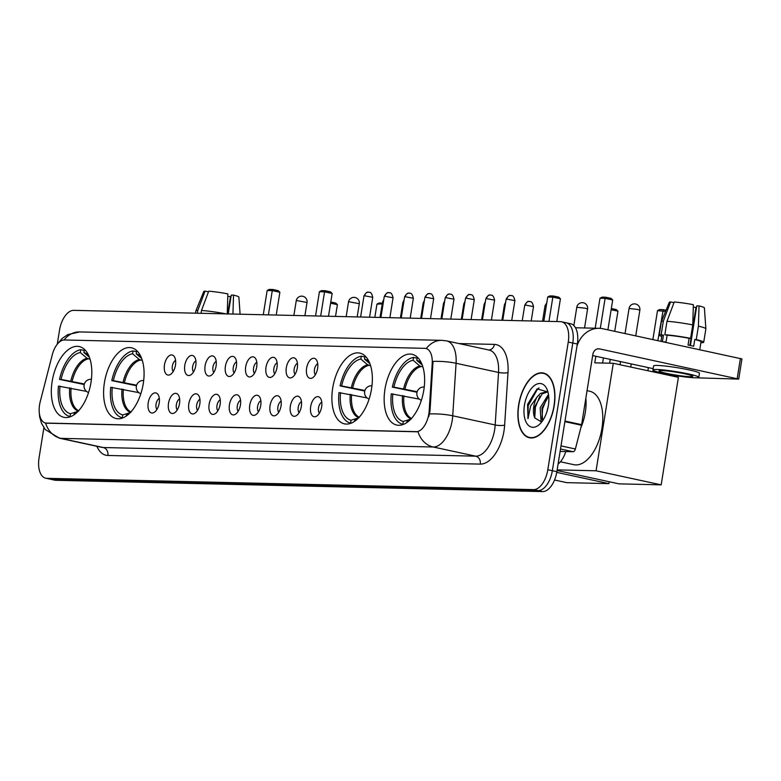 <?xml version="1.0" encoding="UTF-8"?>
<svg xmlns="http://www.w3.org/2000/svg" width="781" height="781" viewBox="0 0 781 781"><rect width="100%" height="100%" fill="white"/><g stroke="black" fill="none" stroke-linecap="round" stroke-linejoin="round"><path stroke-width="1.17" d="M371.541 388.909A36.199 19.183 -77.8 0 0 359.758 353.08A36.199 19.183 -77.8 0 0 332.696 388.011A36.199 19.183 -77.8 0 0 344.48 423.849A36.199 19.183 -77.8 0 0 371.541 388.909M143.265 383.608A36.199 19.183 -77.8 0 0 131.472 347.779A36.199 19.183 -77.8 0 0 104.41 382.71A36.199 19.183 -77.8 0 0 116.203 418.548A36.199 19.183 -77.8 0 0 143.265 383.608M90.996 382.397A36.199 19.183 -77.8 0 0 79.203 346.559A36.199 19.183 -77.8 0 0 52.142 381.499A36.199 19.183 -77.8 0 0 63.925 417.327A36.199 19.183 -77.8 0 0 90.996 382.397M423.819 390.129A36.199 19.183 -77.8 0 0 412.026 354.291A36.199 19.183 -77.8 0 0 384.965 389.221A36.199 19.183 -77.8 0 0 396.748 425.059A36.199 19.183 -77.8 0 0 423.819 390.129M306.621 368.183A10.241 5.428 102.2 0 1 316.11 359.455A10.241 5.428 102.2 0 1 317.613 368.437A10.241 5.428 102.2 0 1 312.107 378.024A10.241 5.428 102.2 0 1 306.621 368.183M317.74 363.731A6.15 3.261 -77.8 0 0 314.479 369.462A6.15 3.261 -77.8 0 0 315.348 374.802M286.315 367.714A10.241 5.428 102.2 0 1 295.804 358.987A10.241 5.428 102.2 0 1 297.307 367.968A10.241 5.428 102.2 0 1 291.801 377.555A10.241 5.428 102.2 0 1 286.315 367.714M297.424 363.263A6.15 3.261 -77.8 0 0 294.173 368.983A6.15 3.261 -77.8 0 0 295.042 374.333M266.009 367.236A10.241 5.428 102.2 0 1 275.498 358.518A10.241 5.428 102.2 0 1 277.001 367.5A10.241 5.428 102.2 0 1 271.495 377.086A10.241 5.428 102.2 0 1 266.009 367.236M277.118 362.784A6.15 3.261 -77.8 0 0 273.867 368.515A6.15 3.261 -77.8 0 0 274.736 373.855M245.703 366.767A10.241 5.428 102.2 0 1 255.192 358.04A10.241 5.428 102.2 0 1 256.695 367.021A10.241 5.428 102.2 0 1 251.179 376.608A10.241 5.428 102.2 0 1 245.703 366.767M256.812 362.316A6.15 3.261 -77.8 0 0 253.561 368.046A6.15 3.261 -77.8 0 0 254.43 373.386M225.397 366.299A10.241 5.428 102.2 0 1 234.886 357.571A10.241 5.428 102.2 0 1 236.389 366.553A10.241 5.428 102.2 0 1 230.873 376.139A10.241 5.428 102.2 0 1 225.397 366.299M236.506 361.847A6.15 3.261 -77.8 0 0 233.255 367.568A6.15 3.261 -77.8 0 0 234.124 372.918M205.091 365.83A10.241 5.428 102.2 0 1 214.58 357.102A10.241 5.428 102.2 0 1 216.083 366.084A10.241 5.428 102.2 0 1 210.567 375.671A10.241 5.428 102.2 0 1 205.091 365.83M216.2 361.378A6.15 3.261 -77.8 0 0 212.949 367.099A6.15 3.261 -77.8 0 0 213.809 372.439M184.785 365.352A10.241 5.428 102.2 0 1 194.274 356.624A10.241 5.428 102.2 0 1 195.777 365.606A10.241 5.428 102.2 0 1 190.261 375.192A10.241 5.428 102.2 0 1 184.785 365.352M195.894 360.9A6.15 3.261 -77.8 0 0 192.643 366.631A6.15 3.261 -77.8 0 0 193.503 371.971M164.479 364.883A10.241 5.428 102.2 0 1 173.968 356.156A10.241 5.428 102.2 0 1 175.471 365.137A10.241 5.428 102.2 0 1 169.955 374.724A10.241 5.428 102.2 0 1 164.479 364.883M175.588 360.431A6.15 3.261 -77.8 0 0 172.337 366.152A6.15 3.261 -77.8 0 0 173.197 371.502M310.662 406.589A10.241 5.428 102.2 0 1 320.151 397.861A10.241 5.428 102.2 0 1 321.655 406.842A10.241 5.428 102.2 0 1 316.139 416.429A10.241 5.428 102.2 0 1 310.662 406.589M321.772 402.137A6.15 3.261 -77.8 0 0 318.521 407.858A6.15 3.261 -77.8 0 0 319.39 413.198M290.356 406.11A10.241 5.428 102.2 0 1 299.845 397.383A10.241 5.428 102.2 0 1 301.349 406.374A10.241 5.428 102.2 0 1 295.833 415.951A10.241 5.428 102.2 0 1 290.356 406.11M301.466 401.659A6.15 3.261 -77.8 0 0 298.215 407.389A6.15 3.261 -77.8 0 0 299.084 412.729M270.05 405.642A10.241 5.428 102.2 0 1 279.539 396.914A10.241 5.428 102.2 0 1 281.043 405.895A10.241 5.428 102.2 0 1 275.527 415.482A10.241 5.428 102.2 0 1 270.05 405.642M281.16 401.19A6.15 3.261 -77.8 0 0 277.909 406.911A6.15 3.261 -77.8 0 0 278.768 412.261M249.744 405.173A10.241 5.428 102.2 0 1 259.233 396.445A10.241 5.428 102.2 0 1 260.737 405.427A10.241 5.428 102.2 0 1 255.221 415.014A10.241 5.428 102.2 0 1 249.744 405.173M260.854 400.721A6.15 3.261 -77.8 0 0 257.603 406.442A6.15 3.261 -77.8 0 0 258.462 411.792M229.438 404.695A10.241 5.428 102.2 0 1 238.927 395.977A10.241 5.428 102.2 0 1 240.431 404.958A10.241 5.428 102.2 0 1 234.915 414.545A10.241 5.428 102.2 0 1 229.438 404.695M240.548 400.243A6.15 3.261 -77.8 0 0 237.297 405.974A6.15 3.261 -77.8 0 0 238.156 411.314M209.132 404.226A10.241 5.428 102.2 0 1 218.621 395.498A10.241 5.428 102.2 0 1 220.125 404.48A10.241 5.428 102.2 0 1 214.609 414.067A10.241 5.428 102.2 0 1 209.132 404.226M220.242 399.774A6.15 3.261 -77.8 0 0 216.991 405.505A6.15 3.261 -77.8 0 0 217.85 410.845M188.817 403.757A10.241 5.428 102.2 0 1 198.315 395.03A10.241 5.428 102.2 0 1 199.819 404.011A10.241 5.428 102.2 0 1 194.303 413.598A10.241 5.428 102.2 0 1 188.817 403.757M199.936 399.306A6.15 3.261 -77.8 0 0 196.685 405.027A6.15 3.261 -77.8 0 0 197.544 410.376M168.511 403.289A10.241 5.428 102.2 0 1 178.009 394.561A10.241 5.428 102.2 0 1 179.513 403.543A10.241 5.428 102.2 0 1 173.997 413.129A10.241 5.428 102.2 0 1 168.511 403.289M179.63 398.827A6.15 3.261 -77.8 0 0 176.379 404.558A6.15 3.261 -77.8 0 0 177.238 409.898M148.205 402.811A10.241 5.428 102.2 0 1 157.703 394.083A10.241 5.428 102.2 0 1 159.207 403.064A10.241 5.428 102.2 0 1 153.691 412.651A10.241 5.428 102.2 0 1 148.205 402.811M159.324 398.359A6.15 3.261 -77.8 0 0 156.073 404.089A6.15 3.261 -77.8 0 0 156.932 409.429M429.199 410.699A18.441 9.772 102.2 0 1 428.847 413.852A18.441 9.772 102.2 0 1 416.039 431.756L46.567 423.185A18.441 9.772 102.2 0 1 45.581 423.068A18.441 9.772 102.2 0 1 40.231 401.659L52.288 354.73A18.441 9.772 102.2 0 1 64.442 339.969L424.864 348.336A18.441 9.772 102.2 0 1 425.85 348.453A18.441 9.772 102.2 0 1 432.205 363.555L429.199 410.699L430.019 410.874L428.759 416.634M565.786 451.555A20.491 10.856 102.2 0 1 558.122 464.031M554.188 405.808A33.124 17.553 -77.8 0 0 543.4 373.015A33.124 17.553 -77.8 0 0 518.633 404.978A33.124 17.553 -77.8 0 0 529.42 437.77A33.124 17.553 -77.8 0 0 554.188 405.808M459.052 343.572L494.393 344.392A34.149 18.1 102.2 0 1 508.001 372.576A6.834 1.582 3.7 0 1 498.542 372.439L456.075 363.272L452.726 415.795A27.315 14.478 102.2 0 1 452.199 420.471A27.315 14.478 102.2 0 1 433.23 447.005A23.908 20.169 -88.7 0 1 418.001 431.688L45.591 423.048A23.908 20.169 91.3 0 0 60.82 438.356A27.315 14.478 102.2 0 1 59.366 438.19L101.823 447.357A27.315 14.478 -77.8 0 0 103.287 447.523L475.697 456.172A27.315 14.478 -77.8 0 0 494.666 429.638A27.315 14.478 -77.8 0 0 495.183 424.962L498.542 372.439A27.315 14.478 -77.8 0 0 489.121 350.064L446.654 340.897A27.315 14.478 102.2 0 1 456.075 363.272A23.908 5.516 -176.3 0 0 433.006 361.427L430.019 410.874M43.892 427.685L39.05 457.92A20.491 10.856 -77.8 0 0 45.728 478.197L50.248 479.173A20.491 10.856 -77.8 0 0 51.351 479.309L538.119 490.605A20.491 10.856 -77.8 0 0 552.343 470.709L572.785 343.035A20.491 10.856 -77.8 0 0 566.118 322.758A20.491 10.856 -77.8 0 0 565.024 322.621M45.728 478.197A20.491 10.856 -77.8 0 0 46.821 478.333L533.589 489.628A20.491 10.856 -77.8 0 0 547.813 469.732L568.256 342.058A20.491 10.856 -77.8 0 0 561.588 321.782A20.491 10.856 -77.8 0 0 560.494 321.645L73.726 310.35A20.491 10.856 -77.8 0 0 59.502 330.246L57.257 344.236M577.315 344.021A20.491 10.856 -77.8 0 0 570.647 323.734L566.118 322.758A20.491 10.856 -77.8 0 1 572.785 343.035L552.343 470.709A20.491 10.856 -77.8 0 1 538.119 490.605L51.351 479.309A20.491 10.856 -77.8 0 1 50.248 479.173L54.777 480.159A20.491 10.856 -77.8 0 0 55.881 480.286L542.649 491.591A20.491 10.856 -77.8 0 0 556.873 471.685L577.315 344.021L568.256 342.058M518.818 404.988A32.782 17.377 -77.8 0 0 529.489 437.438A32.782 17.377 -77.8 0 0 554.002 405.798A32.782 17.377 -77.8 0 0 543.332 373.347A32.782 17.377 -77.8 0 0 518.818 404.988M580.879 427.607A34.149 18.1 -77.8 0 0 585.311 412.417A34.149 18.1 -77.8 0 0 585.857 398.105M546.895 411.792L548.242 406.335M541.75 421.711L541.008 420.793L540.169 407.799L548.467 394.415M542.58 420.793L541.965 408.19L548.682 395.996M547.93 391.916L537.074 388.899L527.575 404.382L527.985 418.714L530.641 405.983L537.289 396.709A15.435 8.181 -77.8 0 0 533.784 406.423A15.435 8.181 -77.8 0 0 534.809 417.962L534.78 406.637L542.229 393.839L547.325 392.033M537.289 396.709L540.423 393.448L546.436 391.769L548.047 392.374M548.36 405.671A22.268 11.803 -77.8 0 0 547.286 389.953A22.268 11.803 -77.8 0 0 535.024 385.092A22.268 11.803 -77.8 0 0 524.461 405.114A22.268 11.803 -77.8 0 0 527.614 424.503A22.268 11.803 -77.8 0 0 539.944 423.937A22.268 11.803 -77.8 0 0 548.36 405.671M534.809 417.962L541.37 421.896M527.985 418.714L528.21 405.7L537.562 388.938L539.046 387.913M534.741 417.757L535.405 407.252L539.876 396.094M541.926 419.309L542.6 408.805L547.071 397.646M560.114 451.428L573.137 451.73L560.504 449.007M576.993 346.061A27.315 23.049 -88.7 0 1 599.154 328.303A27.315 23.049 -88.7 0 1 602.825 328.742L741.95 358.938L738.719 379.097L599.603 348.902A6.834 5.76 91.3 0 0 598.685 348.785A6.834 5.76 91.3 0 0 592.857 354.398L581.611 424.649A3.417 1.806 102.2 0 1 581.484 425.235L575.382 448.997A3.417 1.806 102.2 0 1 573.137 451.73M695.578 377.789L738.719 379.097M653.15 368.652L592.672 355.589M690.023 376.686A17.075 1.464 -170.9 0 0 692.727 376.325A17.075 1.464 -170.9 0 0 680.759 372.986A17.075 1.464 -170.9 0 0 661.712 370.575A17.075 1.464 -170.9 0 0 659.008 370.926A17.075 1.464 -170.9 0 0 670.986 374.265A17.075 1.464 -170.9 0 0 690.023 376.686M700.908 342.527L701.768 342.713A22.542 1.933 -170.9 0 0 703.72 342.254L705.878 328.811A22.542 1.933 -170.9 0 0 705.878 328.772L704.384 307.87A17.758 1.523 -170.9 0 0 699.034 305.918L696.779 305.869L690.424 345.524M667.13 335.234L664.836 334.746L666.984 321.303L674.237 302.013A17.758 1.523 -170.9 0 1 693.372 304.697L692.747 324.916L690.589 338.358L689.106 338.319A19.808 1.699 -170.9 0 0 667.13 335.234L666.047 341.961A19.808 1.699 -170.9 0 0 663.967 341.863A19.808 1.699 -170.9 0 0 663.586 341.853M673.993 302.667L670.567 301.935L663.323 321.216L661.165 334.659L663.459 335.156L662.425 341.609M663.459 335.156A19.808 1.699 -170.9 0 0 661.907 335.557L660.99 341.297M698.8 377.301L699.444 373.269A23.225 1.992 -170.9 0 0 683.16 368.72A23.225 1.992 -170.9 0 0 657.27 365.44A23.225 1.992 -170.9 0 0 653.59 365.928L652.945 369.96A23.225 1.992 -170.9 0 0 669.219 374.499A23.225 1.992 -170.9 0 0 695.119 377.779A23.225 1.992 -170.9 0 0 698.8 377.301A23.225 1.992 -170.9 0 0 682.516 372.752A23.225 1.992 -170.9 0 0 656.616 369.472A23.225 1.992 -170.9 0 0 652.945 369.96M690.589 338.358A22.542 1.933 -170.9 0 0 664.836 334.746M661.165 334.659A22.542 1.933 -170.9 0 0 659.213 335.127A22.542 1.933 -170.9 0 0 661.761 336.465M692.747 324.916A22.542 1.933 -170.9 0 0 666.984 321.303M663.323 321.216A22.542 1.933 -170.9 0 0 661.37 321.645A22.542 1.933 -170.9 0 0 661.361 321.684L659.213 335.127M670.567 301.935A17.758 1.523 -170.9 0 0 669.327 302.257L661.37 321.645M693.294 307.158A13.658 1.171 -170.9 0 0 695.978 307.411L689.896 345.417M696.515 307.529L695.978 307.411M699.766 349.663L701.026 341.824A19.808 1.699 -170.9 0 0 694.768 339.54L696.252 339.579L698.409 326.136L699.034 305.918M689.106 338.319L688.032 345.036A19.808 1.699 -170.9 0 1 693.694 346.256L694.768 339.54M703.72 342.254A22.542 1.933 -170.9 0 0 696.252 339.579M705.878 328.772A22.542 1.933 -170.9 0 0 698.409 326.136M416.995 392.257L392.355 387.112A34.149 18.1 -77.8 0 1 413.569 357.425L413.12 360.266A31.279 16.577 -77.8 0 0 393.897 387.151L417.152 391.701M422.892 366.992L419.895 366.016L413.12 360.266M560.426 461.786L573.85 464.685A37.566 19.906 -77.8 0 0 601.936 428.437A37.566 19.906 -77.8 0 0 589.704 391.242L587.048 390.676M419.319 399.12L391.281 393.829A34.149 18.1 -77.8 0 0 402.84 424.278A34.149 18.1 -77.8 0 0 402.859 424.278L403.406 424.395L402.84 424.278L403.318 421.447L411.431 418.899M413.569 357.425L417.132 358.196M421.359 362.921A31.279 16.577 -77.8 0 0 421.086 362.667A31.279 16.577 -77.8 0 0 416.781 360.353L417.239 357.513A34.149 18.1 -77.8 0 0 417.239 357.513A34.149 18.1 -77.8 0 1 417.835 357.659L417.279 357.522M392.823 393.868A31.279 16.577 -77.8 0 0 403.318 421.447M393.897 387.151L392.355 387.112M416.781 360.353L422.218 364.961M406.813 422.57L406.979 421.535A31.279 16.577 -77.8 0 0 408.453 421.164A31.279 16.577 -77.8 0 0 408.805 421.047M408.971 420.91L406.979 421.535M660.56 372.693L660.443 373.455M595.835 356.273L594.78 362.853L613.29 363.282L678.396 377.33L661.175 484.845L619.03 483.859L557.058 470.484M647.879 370.741L648.376 367.617M652.877 339.54L657.504 310.643L659.584 309.559L663.245 309.647L657.856 340.614M557.156 469.879L596.069 470.787L661.175 484.845M613.29 363.282L596.069 470.787M665.578 311.394L657.504 310.643M653.101 370.253L652.857 371.815M666.047 310.252L663.245 309.647M600.306 328.362L605.109 298.342L599.984 298.225L595.181 328.215M607.911 329.836L612.694 299.982L605.109 298.342L605.724 297.229L602.063 297.141L599.984 298.225M602.6 363.028L603.42 357.913M605.724 297.229L611.045 298.371L612.694 299.982M364.727 391.047L340.086 385.902A34.149 18.1 -77.8 0 1 361.3 356.214L360.851 359.055A31.279 16.577 -77.8 0 0 341.629 385.941L364.883 390.49M370.624 365.781L367.626 364.805L360.851 359.055M367.05 397.91L339.003 392.618A34.149 18.1 -77.8 0 0 350.571 423.068A34.149 18.1 -77.8 0 0 350.591 423.068L351.128 423.185L350.571 423.068L351.05 420.227L359.162 417.689M361.3 356.214L364.854 356.985M369.091 361.701A31.279 16.577 -77.8 0 0 368.817 361.457A31.279 16.577 -77.8 0 0 364.512 359.133L364.971 356.302A34.149 18.1 -77.8 0 0 364.971 356.302A34.149 18.1 -77.8 0 1 365.567 356.448L365.01 356.302M340.555 392.658A31.279 16.577 -77.8 0 0 351.05 420.227M341.629 385.941L340.086 385.902M364.512 359.133L369.94 363.741M354.545 421.359L354.711 420.315A31.279 16.577 -77.8 0 0 356.185 419.953A31.279 16.577 -77.8 0 0 356.536 419.836M356.702 419.69L354.711 420.315M611.328 308.505L616.307 309.579L617.956 311.18L614.725 331.31M610.234 359.387L609.619 363.194M609.209 481.74L608.907 483.624L566.762 482.648L554.539 480.012M556.755 472.368L608.907 483.624M617.956 311.18L611.142 309.715M548.955 321.381L552.841 297.131L547.706 297.014L543.83 321.264M556.775 321.567L560.426 298.772L552.841 297.131L553.456 296.009L549.795 295.931L547.706 297.014M553.456 296.009L558.776 297.161L560.426 298.772M136.441 385.746L111.8 380.601A34.149 18.1 -77.8 0 1 133.024 350.913L132.565 353.754A31.279 16.577 -77.8 0 0 113.352 380.64L136.597 385.189M142.347 360.48L139.35 359.504L132.565 353.754M138.764 392.609L110.726 387.317A34.149 18.1 -77.8 0 0 122.295 417.767A34.149 18.1 -77.8 0 0 122.314 417.767L122.295 417.767M133.024 350.913L136.577 351.684M137.28 351.147A34.149 18.1 -77.8 0 0 136.704 351.001L136.724 351.001A34.149 18.1 -77.8 0 0 136.685 351.001L136.236 353.832L141.664 358.45M112.269 387.356A31.279 16.577 -77.8 0 0 122.763 414.936L122.314 417.767M113.352 380.64L111.8 380.601M140.805 356.4A31.279 16.577 -77.8 0 0 140.531 356.156A31.279 16.577 -77.8 0 0 136.236 353.832M122.763 414.936L130.876 412.388M126.268 416.058L126.434 415.014A31.279 16.577 -77.8 0 0 127.908 414.652A31.279 16.577 -77.8 0 0 128.26 414.535M128.426 414.389L126.434 415.014M374.831 317.34L376.95 304.131L379.029 303.048L382.397 303.126M382.212 304.278L379.966 317.457M382.27 303.897L376.95 304.131M320.679 316.08L324.554 291.83L319.429 291.713L315.544 315.963M328.498 316.266L332.15 293.471L324.554 291.83L325.169 290.708L321.508 290.63L319.429 291.713M325.169 290.708L330.5 291.86L332.15 293.471M84.172 384.525L59.532 379.39A34.149 18.1 -77.8 0 1 80.755 349.703L80.297 352.534A31.279 16.577 -77.8 0 0 61.084 379.42L84.328 383.969M90.079 359.27L87.082 358.294L80.297 352.534M86.496 391.388L58.458 386.107A34.149 18.1 -77.8 0 0 70.026 416.546A34.149 18.1 -77.8 0 0 70.046 416.556L70.583 416.673L70.026 416.546L70.495 413.715L78.608 411.177M80.755 349.703L84.309 350.464M85.012 349.937A34.149 18.1 -77.8 0 0 84.436 349.79L84.455 349.79A34.149 18.1 -77.8 0 0 84.416 349.781L83.957 352.621L89.395 357.229M60 386.146A31.279 16.577 -77.8 0 0 70.495 413.715M61.084 379.42L59.532 379.39M88.536 355.189A31.279 16.577 -77.8 0 0 88.263 354.935A31.279 16.577 -77.8 0 0 83.957 352.621M74 414.848L74.166 413.803A31.279 16.577 -77.8 0 0 75.64 413.442A31.279 16.577 -77.8 0 0 75.991 413.325M76.147 413.178L74.166 413.803M330.783 301.993L335.752 303.067L337.402 304.668L335.518 316.422M337.402 304.668L330.588 303.204M268.41 314.87L272.286 290.62L267.161 290.493L263.275 314.743M276.23 315.046L279.881 292.25L272.286 290.62L272.901 289.497L269.24 289.409L267.161 290.493M272.901 289.497L278.231 290.649L279.881 292.25M240.099 314.206L238.879 297.063A17.758 1.523 -170.9 0 0 233.519 295.111L231.264 295.062L228.247 313.933M201.029 313.298L201.478 310.496L208.722 291.206A17.758 1.523 -170.9 0 1 227.857 293.89L227.232 314.108M226.099 313.884A22.542 1.933 -170.9 0 0 201.478 310.496M208.478 291.86L205.061 291.118L197.808 310.408L197.359 313.22M197.808 310.408A22.542 1.933 -170.9 0 0 195.865 310.838A22.542 1.933 -170.9 0 0 195.855 310.877L195.484 313.171M205.061 291.118A17.758 1.523 -170.9 0 0 203.812 291.44L195.865 310.838M227.788 296.35A13.658 1.171 -170.9 0 0 230.473 296.604L227.701 313.923M231 296.721L230.473 296.604M232.933 314.04L233.519 295.111M432.205 363.555L433.025 363.731M46.567 423.185L47.124 423.302M416.039 431.756L416.595 431.883M107.876 455.469A6.834 5.76 91.3 0 0 103.287 447.523L60.82 438.356L433.23 447.005L475.697 456.172A6.834 5.76 91.3 0 1 480.276 464.109L107.876 455.469A34.149 18.1 102.2 0 1 96.873 446.283M429.53 413.959A23.908 5.516 -176.3 0 1 452.726 415.795L495.183 424.962A6.834 1.582 3.7 0 0 504.643 425.098A34.149 18.1 102.2 0 1 480.276 464.109M64.12 339.969A23.908 20.169 -88.7 0 1 79.662 331.925L441.978 340.34A23.908 20.169 91.3 0 0 426.319 348.551M508.001 372.576L504.643 425.098M46.821 478.333L55.881 480.286M533.589 489.628L542.649 491.591M547.813 469.732L556.873 471.685M488.818 349.995A6.834 5.76 91.3 0 0 494.393 344.392M597.758 348.853L599.603 348.902M564.975 421.066L581.611 424.649M737.186 378.6L740.408 358.44M581.484 425.235L564.888 421.652M561.002 445.892L575.382 448.997M421.047 366.592A26.779 14.185 -77.8 0 0 404.978 389.075M402.537 395.528A27.091 14.361 -77.8 0 0 411.128 418.821M419.895 366.016A27.091 14.361 -77.8 0 0 403.611 388.811M403.904 395.791A26.779 14.185 -77.8 0 0 411.499 418.421M635.744 335.84L639.854 310.203L637.384 309.413L629.056 308.475L625.044 333.536M368.778 365.381A26.779 14.185 -77.8 0 0 352.709 387.854M350.259 394.317A27.091 14.361 -77.8 0 0 358.86 417.601M367.626 364.805A27.091 14.361 -77.8 0 0 351.343 387.601M351.635 394.581A26.779 14.185 -77.8 0 0 359.221 417.21M584.539 327.961L587.585 308.993L585.115 308.192L576.788 307.265L573.859 325.56M140.492 360.08A26.779 14.185 -77.8 0 0 124.423 382.553M121.982 389.016A27.091 14.361 -77.8 0 0 130.573 412.3M139.35 359.504A27.091 14.361 -77.8 0 0 123.056 382.3M123.349 389.28A26.779 14.185 -77.8 0 0 130.944 411.909M357.181 316.93L359.299 303.692L349.371 301.847L348.511 301.964L346.149 316.676M88.224 358.87A26.779 14.185 -77.8 0 0 72.155 381.343M69.714 387.806A27.091 14.361 -77.8 0 0 78.305 411.089M87.082 358.294A27.091 14.361 -77.8 0 0 70.788 381.079M71.081 388.059A26.779 14.185 -77.8 0 0 78.676 410.689M304.912 315.709L307.031 302.481L297.102 300.636L296.243 300.753L293.881 315.456M546.69 303.35A4.442 3.749 91.3 0 0 545.753 305.566L546.339 305.596M542.551 321.235L545.05 305.654L545.753 305.566M525.447 305.088L533.511 306.591C531.9 299.699 529.655 302.159 530.172 301.573L529.225 301.446A4.442 3.749 91.3 0 0 525.447 305.088L524.744 305.186L522.245 320.757M529.821 301.515A4.442 3.749 91.3 0 0 529.225 301.446C529.498 302.12 528.181 299.328 524.744 305.186M505.444 303.526A4.442 3.749 91.3 0 0 505.141 304.619L505.268 304.619M501.939 320.288L504.438 304.707L505.141 304.619M485.138 303.057A4.442 3.749 91.3 0 0 484.835 304.151L484.962 304.151M481.633 319.82L484.132 304.239L484.835 304.151M464.832 302.579A4.442 3.749 91.3 0 0 464.529 303.672L464.656 303.682M461.327 319.341L463.826 303.77L464.529 303.672M444.526 302.11A4.442 3.749 91.3 0 0 444.223 303.204L444.35 303.213M441.021 318.873L443.52 303.301L444.223 303.204M424.22 301.642A4.442 3.749 91.3 0 0 423.917 302.735L424.044 302.735M420.715 318.404L423.204 302.823L423.917 302.735M403.914 301.163A4.442 3.749 91.3 0 0 403.601 302.267L403.738 302.267M400.409 317.935L402.898 302.354L403.601 302.267M383.598 300.695A4.442 3.749 91.3 0 0 383.295 301.788L383.422 301.798M380.103 317.457L382.592 301.886L383.295 301.788M506.84 299.113L514.904 300.617C513.293 293.724 511.047 296.194 511.565 295.599L510.618 295.472A4.442 3.749 91.3 0 0 506.84 299.113L506.137 299.211L502.749 320.308M511.213 295.54A4.442 3.749 91.3 0 0 510.618 295.472C510.891 296.145 509.573 293.353 506.137 299.211M486.534 298.645L494.598 300.138C492.987 293.256 490.741 295.716 491.259 295.13L490.312 295.003A4.442 3.749 91.3 0 0 486.534 298.645L485.831 298.742L482.443 319.839M490.907 295.072A4.442 3.749 91.3 0 0 490.312 295.003C490.585 295.667 489.267 292.885 485.831 298.742M466.228 298.176L474.292 299.67C472.681 292.787 470.435 295.247 470.943 294.652L470.006 294.535A4.442 3.749 91.3 0 0 466.228 298.176L465.515 298.264L462.137 319.361M470.601 294.603A4.442 3.749 91.3 0 0 470.006 294.535C470.279 295.198 468.961 292.406 465.515 298.264M445.912 297.707L453.976 299.201C452.375 292.309 450.129 294.779 450.637 294.183L449.7 294.056A4.442 3.749 91.3 0 0 445.912 297.707L445.209 297.795L441.831 318.892M450.295 294.134A4.442 3.749 91.3 0 0 449.7 294.056C449.973 294.73 448.655 291.938 445.209 297.795M425.606 297.229L433.67 298.732C432.069 291.84 429.823 294.3 430.331 293.715L429.394 293.588A4.442 3.749 91.3 0 0 425.606 297.229L424.903 297.327L421.525 318.423M429.989 293.656A4.442 3.749 91.3 0 0 429.394 293.588C429.667 294.261 428.349 291.469 424.903 297.327M405.3 296.76L413.364 298.254C411.753 291.372 409.517 293.832 410.025 293.236L409.088 293.119A4.442 3.749 91.3 0 0 405.3 296.76L404.597 296.848L401.219 317.955M409.683 293.187A4.442 3.749 91.3 0 0 409.088 293.119C409.351 293.783 408.043 290.991 404.597 296.848M384.994 296.292L393.058 297.786C391.447 290.903 389.211 293.363 389.719 292.768L388.782 292.641A4.442 3.749 91.3 0 0 384.994 296.292L384.291 296.38L380.913 317.476M389.377 292.719A4.442 3.749 91.3 0 0 388.782 292.641C389.045 293.314 387.727 290.522 384.291 296.38M364.688 295.814L372.752 297.317C371.141 290.425 368.905 292.885 369.413 292.299L368.476 292.172A4.442 3.749 91.3 0 0 364.688 295.814L363.985 295.911L360.607 317.008M369.071 292.24A4.442 3.749 91.3 0 0 368.476 292.172C368.739 292.846 367.421 290.054 363.985 295.911M425.85 348.453L426.367 348.56M45.581 423.068L46.118 423.185M39.314 412.905L39.675 416.956L41.559 423.429L45.318 429.599L59.366 438.19M57.413 344.04L62.119 338.495L67.869 334.571L79.662 331.925M441.978 340.34L446.654 340.897M561.588 321.782L566.118 322.758M559.03 457.822L558.034 464.392M531.949 437.965L529.489 437.438M545.782 373.874L543.332 373.347M575.48 327.756L599.154 328.303M417.815 357.639L417.259 357.513M639.854 310.203A5.467 5.467 0 0 0 634.582 303.877A5.467 5.467 0 0 0 629.056 308.475M630.745 367.05L631.243 363.917M424.239 387.025A6.834 6.834 0 0 0 421.379 400.272M620.046 364.737L620.553 361.613M365.547 356.419L364.991 356.302M587.585 308.993A5.467 5.467 0 0 0 582.314 302.667A5.467 5.467 0 0 0 576.788 307.265M371.971 385.814A6.834 6.834 0 0 0 369.11 399.062M359.299 303.692A5.467 5.467 0 0 0 354.027 297.366A5.467 5.467 0 0 0 348.511 301.964M143.684 380.513A6.834 6.834 0 0 0 140.824 393.761M307.031 302.481A5.467 5.467 0 0 0 301.759 296.155A5.467 5.467 0 0 0 296.243 300.753M91.416 379.302A6.834 6.834 0 0 0 88.556 392.55M545.05 305.654L546.788 302.794M533.511 306.591L531.207 320.971M504.438 304.707L505.639 302.315M484.132 304.239L485.323 301.847M463.826 303.77L465.017 301.378M443.52 303.301L444.711 300.91M423.204 302.823L424.405 300.431M402.898 302.354L404.099 299.963M382.592 301.886L383.793 299.494M514.904 300.617L511.711 320.513M494.598 300.138L491.405 320.044M474.292 299.67L471.099 319.575M453.976 299.201L450.793 319.097M433.67 298.732L430.487 318.628M413.364 298.254L410.181 318.16M393.058 297.786L389.875 317.691M372.752 297.317L369.569 317.213"/></g></svg>
